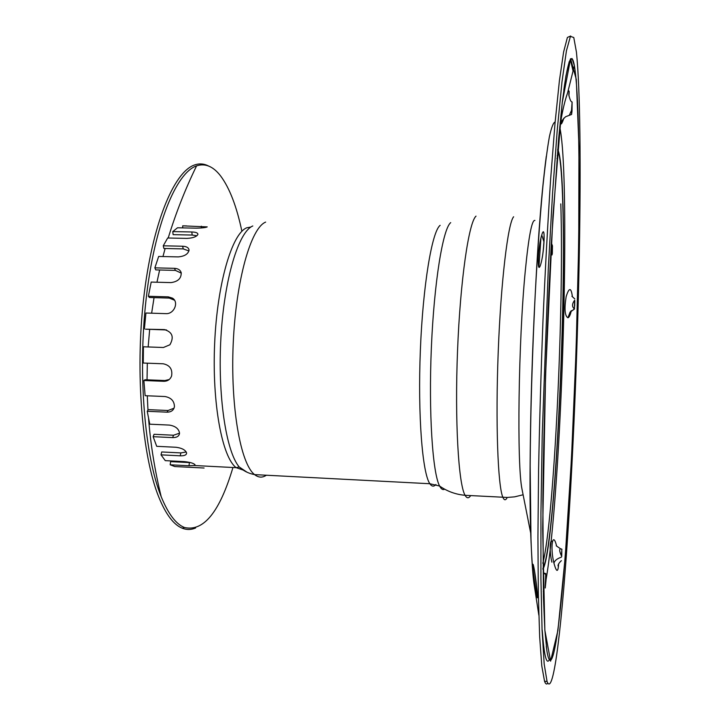 <?xml version="1.0" encoding="UTF-8"?>
<svg xmlns="http://www.w3.org/2000/svg" width="720" height="720" viewBox="0 0 720 720"><rect width="100%" height="100%" fill="white"/><g stroke="black" fill="none" stroke-linecap="round" stroke-linejoin="round"><path stroke-width="1.08" d="M241.839 231.03C236.628 206.325 229.554 187.965 220.608 175.941C213.255 166.383 205.245 163.026 196.578 165.87C176.085 172.719 154.494 224.964 146.124 299.088C137.691 373.095 144.639 455.94 161.199 496.701C168.21 513.864 175.95 524.124 184.437 527.49C203.589 531.909 219.762 511.911 232.947 467.496M208.431 165.96C203.904 163.611 199.224 163.305 194.4 165.024C173.763 172.026 152.046 224.442 143.622 298.764C135.135 372.978 142.11 456.066 158.778 497.07C165.87 514.467 173.727 524.862 182.349 528.246C186.786 529.974 191.214 529.884 195.633 527.976M534.933 220.428C531.9 219.627 528.687 236.349 525.321 270.603C518.373 340.704 516.762 465.327 522.045 489.375L522.54 491.913M551.358 243.225L552.177 246.438L552.465 245.88L552.339 253.476L552.006 254.988L551.934 250.641L550.881 251.865M574.686 306.09L574.785 300.573L574.686 306.09M551.889 562.176C549.441 552.393 549.657 537.948 552.294 541.737M571.896 111.258L572.004 104.49L571.896 111.258M572.013 111.159L571.59 114.462L571.518 110.385L572.112 102.015L572.013 111.159M570.204 114.822L569.439 115.02L571.518 110.385M568.89 95.805C569.502 90.36 569.052 89.442 567.549 93.069L567.531 93.114C565.119 100.008 563.067 108.27 561.348 117.9L561.339 117.954C560.295 125.892 561.141 125.955 563.877 118.161M546.039 579.753C549.747 558.36 553.131 525.69 556.2 481.761C565.317 354.699 568.233 163.332 559.701 127.008M543.285 591.606L544.032 589.05M556.605 546.102C552.825 530.163 549.918 547.182 553.941 563.184C556.515 572.535 558.081 572.769 558.63 563.868M572.409 296.784C571.158 287.262 569.079 287.208 566.154 296.622C564.219 308.988 564.822 316.044 567.954 317.799C569.241 317.304 570.366 314.928 571.329 310.671M574.461 309.051L574.398 308.862C571.86 306.828 571.923 303.957 574.614 300.249L574.461 309.051L570.033 312.192L567.954 317.799M561.348 555.642L561.888 549.18L561.348 555.642C559.17 550.809 559.134 548.586 561.231 548.964L561.816 549.153M545.724 574.596L546.003 580.536L545.229 588.006L545.724 574.596L543.942 573.021M570.672 36L567.396 37.449L563.607 51.984L559.422 80.559L555.021 123.291L550.638 179.172C547.803 222.273 545.265 269.1 543.015 319.644C541.026 371.016 539.55 421.146 538.578 470.052L537.93 537.111L538.326 593.514L539.667 636.867L541.809 666.09L544.545 681.255C545.571 684.09 546.66 684.729 547.803 683.181M568.791 519.174C579.087 357.246 584.046 127.035 576.432 52.101L573.777 37.512L570.42 36.387L566.442 50.742L561.969 81.909L557.235 130.068L552.546 193.707L548.253 269.415L542.223 435.177L540.945 512.541L540.918 578.673L542.061 629.802L544.185 664.092L547.047 681.453C553.689 699.525 562.572 618.777 568.791 519.174M574.398 308.862L574.614 300.249M561.699 556.614L561.807 551.16L561.699 556.614M551.934 250.641L552.177 246.438L551.934 250.641M545.751 582.849L545.859 576.216L545.751 582.849M534.402 570.159C531.387 553.518 533.313 575.64 536.13 591.687C538.866 608.769 537.201 586.647 534.402 570.159L537.453 594.387M541.755 235.044C537.813 247.275 536.832 276.93 540.711 264.402C544.464 252.027 545.562 221.778 541.755 235.044L543.969 241.938M166.554 329.958L145.521 329.184L164.367 329.589C172.395 332.001 174.24 337.068 169.902 344.772L163.422 347.499L143.424 346.788L143.262 363.033L163.251 363.789C169.884 365.211 172.665 369.27 171.594 375.966C170.217 379.494 167.625 381.267 163.818 381.303L143.874 380.502L145.134 395.694L164.997 396.531C171.207 397.683 174.348 401.076 174.429 406.71C173.655 410.328 171.171 412.146 167.004 412.164L147.24 411.291L149.769 424.188L169.416 425.088C175.41 426.06 178.785 428.742 179.532 433.134C179.217 436.149 176.922 437.643 172.647 437.607L153.144 436.68L156.699 446.319L176.049 447.264C181.908 448.047 185.418 449.928 186.588 452.916C186.606 454.968 184.473 455.931 180.207 455.814L161.028 454.851L165.276 460.647L184.284 461.61C190.035 462.204 193.608 463.239 195.003 464.697L194.301 465.516L188.991 465.759L170.181 464.796L174.78 466.542L204.102 468.018M161.028 454.851L161.712 451.962L180.864 452.907L186.237 451.98M147.24 411.291L148.302 409.644L168.03 410.508L174.033 408.213M181.305 273.141L175.374 270.387L155.736 269.892L154.863 267.849L174.546 268.335C178.047 268.542 180.261 269.946 181.179 272.565C181.467 278.28 178.074 281.619 170.991 282.6L151.191 282.069L148.374 296.289L168.255 296.856L172.431 298.125C179.163 301.959 174.222 314.262 165.888 313.632L145.935 313.02L144.378 328.923M196.848 235.782L192.168 235.044L173.133 234.657L172.773 231.588L191.817 231.975C195.939 232.11 197.964 232.929 197.901 234.432C196.605 236.754 192.951 238.077 186.921 238.401L167.688 237.996L163.251 245.799L182.637 246.231C186.615 246.42 188.748 247.716 189.045 250.11C188.19 254.061 184.581 256.329 178.218 256.896L158.67 256.446L154.863 267.849M182.727 227.889L182.664 225.846L207.225 226.89C205.785 227.619 202.158 228.042 196.353 228.159L177.489 227.79L172.773 231.588M188.937 250.947L183.24 248.904L163.881 248.472L163.251 245.799M174.492 300.195L169.263 298.08L149.418 297.504L148.374 296.289M143.874 380.502L145.026 379.746L164.925 380.538L169.173 379.539M153.144 436.68L154.053 434.295L173.52 435.222L179.532 433.197M170.181 464.796L170.613 461.637L190.638 462.636M186.579 225.918L182.664 225.846M182.304 462.231L183.537 461.574M546.273 646.326L546.921 651.033C552.888 687.564 562.14 610.182 568.44 509.562C578.655 351.189 583.173 117.513 574.38 65.682C571.734 51.048 568.206 59.184 563.796 90.081M561.312 557.19C557.001 558.666 554.544 560.664 553.941 563.184M570.402 59.148C571.419 61.011 572.319 64.899 573.102 70.812M549.315 659.826C546.417 665.082 544.05 655.137 542.205 629.991M573.057 70.974L570.303 59.292M546.291 156.312C540.216 201.258 533.916 296.883 531.369 390.96C528.822 485.154 530.343 561.528 534.348 585.981C532.971 575.694 531.864 560.817 531.027 541.368L530.136 464.436C530.523 417.366 531.855 368.001 534.114 316.323C536.517 266.418 539.568 221.544 542.853 186.795C545.058 165.609 547.236 148.95 549.369 136.818C551.448 127.386 553.365 122.436 555.138 121.986M544.095 174.69C534.321 258.435 527.247 458.739 531.081 542.961M536.688 594.864L537.552 595.935M557.451 156.987L557.208 155.619M540.927 238.212L538.893 267.228M560.799 203.886C564.12 308.448 554.175 519.786 542.817 563.265M544.842 630.171L550.593 661.176L557.919 630.45L565.209 556.92L571.473 458.577L576.126 349.56L578.754 241.569L578.952 146.565L576.297 79.389L570.573 58.707L562.221 102.699L552.933 216.216L545.571 375.066L542.682 528.777L544.842 630.171M557.73 149.238C560.367 154.719 562.104 172.944 562.941 203.913C566.415 315.648 554.49 551.043 542.889 569.304M542.871 568.35C554.436 549.486 566.262 315.567 562.797 204.498C562.086 178.335 560.709 161.127 558.666 152.874L557.649 150.192M180.864 452.907L180.207 455.814M168.03 410.508L167.004 412.164M165.465 329.85L164.367 329.589M175.374 270.387L174.546 268.335M192.168 235.044L191.817 231.975M201.393 227.979L201.339 226.206M183.24 248.904L182.637 246.231M169.263 298.08L168.255 296.856M164.925 380.538L163.818 381.303M173.52 435.222L172.647 437.607M189.405 462.591L188.991 465.759M250.956 226.998L246.699 227.817C232.011 233.541 217.269 283.32 214.659 343.215C211.932 403.092 222.111 457.326 236.178 467.667L243.171 470.061M252.81 225.972C238.662 231.606 224.307 278.496 220.959 336.942C217.521 395.343 226.044 451.512 239.211 466.965L247.059 472.248M265.644 222.102C250.938 227.871 235.98 280.197 233.217 343.476C230.355 406.728 240.525 463.905 254.601 474.615C258.48 477.711 262.404 477.918 266.364 475.227M440.145 225.333C432.027 231.345 422.946 285.093 420.372 349.974C417.726 414.837 422.343 473.148 429.858 483.732C431.811 486.63 433.827 486.891 435.915 484.506M450.711 222.624C442.944 228.609 434.142 281.943 431.379 347.373C428.553 412.776 432.567 473.058 439.614 486.045C441.216 489.159 442.89 490.203 444.636 489.177M476.028 216.135C468.801 222.174 460.305 280.107 457.542 350.604C454.725 421.083 458.469 484.2 465.075 495.297C466.866 498.483 468.729 498.591 470.673 495.594M513.63 216.783C507.987 222.876 500.931 281.133 498.213 352.008C495.459 422.865 497.853 486.252 502.875 497.313C504.252 500.526 505.71 500.571 507.249 497.448M184.437 527.49L182.349 528.246M196.578 165.87C185.256 189.126 175.797 213.165 168.201 238.014M165.132 248.499L162.954 256.545M159.633 269.991L156.96 282.222M154.053 297.639L151.641 313.191M149.679 329.328L148.149 346.959M147.321 363.186L147.033 379.827M147.285 395.784L147.969 410.166M148.563 418.554C150.633 444.708 154.854 470.763 161.199 496.701M551.331 242.856L552.438 245.736M571.59 114.462L565.632 116.712C562.572 119.574 561.078 121.761 561.159 123.273C561.753 123.651 562.644 121.959 563.823 118.206M571.968 101.88C570.204 102.231 568.134 92.925 569.007 93.51L568.872 95.58M567.531 93.114C565.299 99.324 563.238 107.604 561.339 117.954M546.849 650.583L544.842 629.892L543.438 597.492L542.853 500.364C543.672 421.974 546.804 326.61 551.295 244.278L558.594 139.086L562.347 101.7L565.929 75.897L569.205 61.695L572.058 58.536L574.38 65.682L567.549 93.069M560.097 122.931L561.348 117.9M574.407 308.907L570.033 312.192L569.547 313.47L570.753 311.238M574.776 298.917L571.932 296.262M560.439 548.703L556.236 545.814M558.297 564.651L558.009 565.929C558.018 564.525 559.143 562.761 561.375 560.655M545.904 573.687L544.518 573.219M544.545 681.255L547.047 681.453M570.357 59.211L572.076 64.953M522.045 489.375L530.757 533.43M557.685 149.715L558.666 152.874L556.965 158.625M534.465 570.735L533.817 567.396M544.032 237.717L543.933 237.06C544.365 232.452 543.87 249.651 542.16 258.147M534.348 585.981L538.83 615.132M173.421 299.34L172.431 298.125M194.301 465.516L236.178 467.667L239.211 466.965C243.531 470.952 248.661 473.508 254.601 474.615L429.858 483.732L439.614 486.045C447.282 491.4 455.769 494.487 465.075 495.297L507.285 497.448L514.593 496.854L523.107 494.775"/></g></svg>
